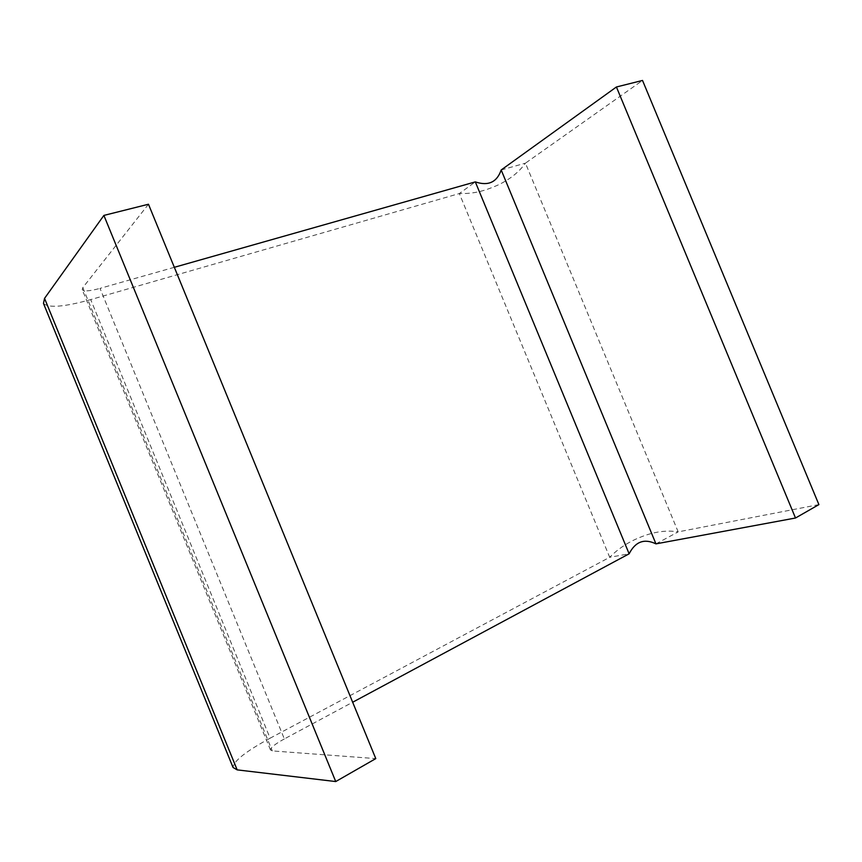 <?xml version="1.0" encoding="UTF-8"?>
<svg xmlns="http://www.w3.org/2000/svg" width="862" height="862" viewBox="0 0 862 862"><rect width="100%" height="100%" fill="white"/><g stroke="black" fill="none" stroke-linecap="round" stroke-linejoin="round"><path stroke-width="0.65" stroke-dasharray="4.31 3.23" d="M174.318 267.306L100.014 288.382L284.352 738.917L352.666 702.239M501.188 169.976L525.454 163.155C518.827 172.368 509.345 179.813 496.997 185.492C483 191.45 473.971 193.745 459.338 193.551L90.715 299.599L270.108 738.195L609.703 557.294L459.338 193.551L475.318 181.893M655.95 543.868L678.178 531.876C666.886 530.055 654.894 531.595 642.212 536.498C629.443 541.304 618.604 548.232 609.703 557.294L629.131 553.803M818.9 504.604L678.178 531.876L525.454 163.155L642.524 80.446M148.469 204.24L82.827 287.606L82.267 289.761C84.056 291.582 89.971 291.119 100.014 288.382M43.477 303.413C48.509 308.219 64.262 306.947 90.715 299.599M284.352 738.917C275.204 743.938 270.571 747.623 270.463 749.951L272.306 750.91L375.778 758.603M270.108 738.195C245.885 751.352 233.537 761.103 233.042 767.46M82.827 287.606L272.306 750.91M270.463 749.951L82.267 289.761"/><path stroke-width="1.29" d="M352.666 702.239L629.131 553.803L475.318 181.893L174.318 267.306M795.507 518.008L818.9 504.604L642.524 80.446L616.416 86.987L795.507 518.008L655.95 543.868C644.313 538.265 635.369 541.573 629.131 553.803M475.318 181.893C488.312 186.246 496.932 182.27 501.188 169.976L616.416 86.987M103.893 215.414L44.544 298.371L43.477 303.413L233.042 767.46L237.169 769.874L335.738 781.554L103.893 215.414L148.469 204.24L375.778 758.603L335.738 781.554M655.95 543.868L501.188 169.976M237.169 769.874L44.544 298.371"/></g></svg>
